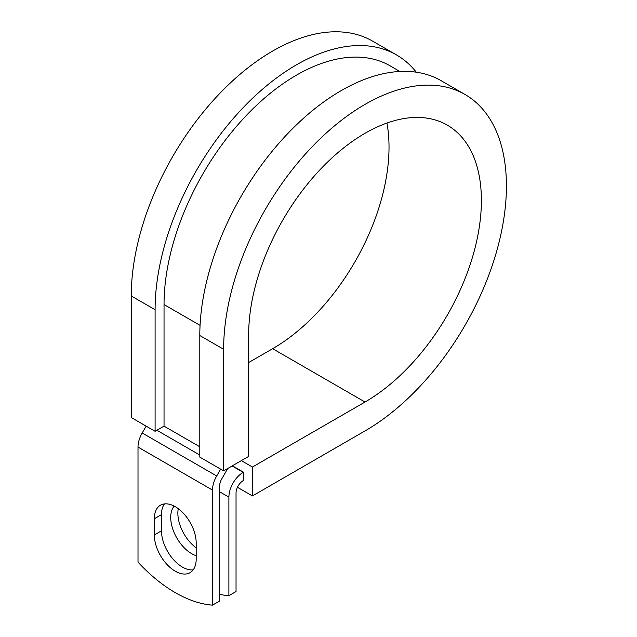 <?xml version="1.0" encoding="UTF-8"?>
<svg xmlns="http://www.w3.org/2000/svg" width="637" height="637" viewBox="0 0 637 637"><rect width="100%" height="100%" fill="white"/><g stroke="black" fill="none" stroke-linecap="round" stroke-linejoin="round"><path stroke-width="0.96" d="M175.255 571.206A29.605 17.095 -120 0 0 190.057 572.671A29.605 17.095 -120 0 0 196.188 559.119L196.188 542.947A29.605 17.095 -120 0 0 183.265 513.151A29.605 17.095 -120 0 0 160.452 505.221A29.605 17.095 -120 0 0 154.321 518.773L154.321 534.945A29.605 17.095 -120 0 0 175.255 571.206M164.465 503.915A29.605 17.095 -120 0 0 161.472 514.64L161.472 530.812A29.605 17.095 -120 0 0 182.405 567.073A29.605 17.095 -120 0 0 193.194 569.844M196.188 547.828A29.605 17.095 60 0 1 178.28 508.684M196.188 555.703A29.605 17.095 60 0 1 191.641 553.657A29.605 17.095 60 0 1 173.216 530.303A29.605 17.095 60 0 1 174.164 506.089M219.654 594.353A131.692 76.034 -120 0 0 228.89 595.691L236.04 591.558L236.04 493.006A10.112 5.837 -60 0 1 243.199 480.624L243.493 472.192L232.417 465.798M228.89 595.691L228.89 497.139A20.225 11.681 -60 0 1 243.199 472.359L243.493 472.192M146.144 426.129L142.194 432.977A20.225 11.681 120 0 0 138.006 447.07L138.006 562.137A131.692 76.034 60 0 0 212.503 605.15L219.654 601.017L219.654 485.951A10.112 5.837 120 0 1 221.748 478.905L226.597 470.512A20.225 11.681 -60 0 0 227.648 468.545M220.641 469.143L216.691 475.982A20.225 11.681 120 0 0 212.503 490.084L212.503 605.15M200.058 325.356L164.035 304.558A187.318 108.147 -60 0 1 245.802 116.045A187.318 108.147 -60 0 1 390.155 65.866L399.861 71.471M164.035 304.558L164.035 426.137L155.094 431.297L131.254 417.53L131.254 295.958A199.962 115.448 -60 0 1 218.539 94.722A199.962 115.448 -60 0 1 372.637 41.15L396.469 54.909A199.962 115.448 -60 0 1 416.295 72.196M386.938 123.045A164.561 95.009 -60 0 1 272.652 348.694L365.025 402.027A164.561 95.009 -60 0 0 472.535 257.006A164.561 95.009 -60 0 0 447.309 125.139A164.561 95.009 -60 0 0 320.499 169.227A164.561 95.009 -60 0 0 248.661 334.839L248.661 456.411L223.635 470.862L223.635 349.291A199.962 115.448 -60 0 1 310.92 148.055A199.962 115.448 -60 0 1 465.01 94.483A199.962 115.448 -60 0 1 495.658 254.72A199.962 115.448 -60 0 1 365.025 430.923L252.435 495.936L237.45 487.281M272.652 348.694L248.661 362.541M241.351 460.631L252.435 467.032L252.435 495.936M365.025 402.027L252.435 467.032M223.635 349.291L199.795 335.524A199.962 115.448 -60 0 1 287.08 134.288A199.962 115.448 -60 0 1 441.17 80.716L465.01 94.483M155.094 431.297L155.094 309.717A199.962 115.448 -60 0 1 242.378 108.489A199.962 115.448 -60 0 1 396.469 54.909M199.795 335.524L199.795 457.103L223.635 470.862M243.199 472.359L232.115 465.966M212.503 490.084L138.006 447.07M228.89 497.139L219.654 491.804M199.795 446.776L164.035 426.137M199.795 455.041L156.885 430.262M216.691 475.982L142.194 432.977M161.472 514.64L154.321 518.773M161.472 530.812L154.321 534.945M155.094 309.717L131.254 295.958"/></g></svg>
